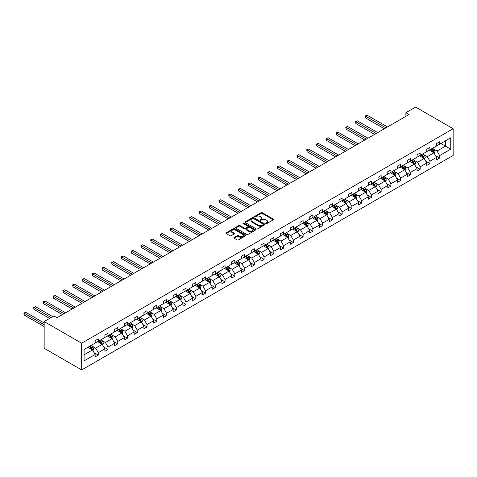 <?xml version="1.0" encoding="UTF-8"?>
<svg xmlns="http://www.w3.org/2000/svg" width="477" height="477" viewBox="0 0 477 477"><rect width="100%" height="100%" fill="white"/><g stroke="black" fill="none" stroke-linecap="round" stroke-linejoin="round"><path stroke-width="0.72" d="M265.927 223.564A0.608 0.352 0 0 0 266.786 223.564L273.309 219.802A0.871 0.501 0 0 0 273.559 219.444A0.871 0.501 0 0 0 273.309 219.092L262.261 212.712A0.871 0.501 0 0 0 261.032 212.712L254.509 216.48A0.608 0.352 0 0 0 255.368 216.975L256.215 216.486A2.779 1.604 0 0 1 260.144 216.486L261.062 217.017A2.779 1.604 0 0 1 261.879 218.15A2.779 1.604 0 0 1 261.062 219.289L260.221 219.772A0.608 0.352 0 0 0 261.08 220.267L261.921 219.784A2.779 1.604 0 0 1 265.85 219.784L266.768 220.314A2.779 1.604 0 0 1 267.585 221.447A2.779 1.604 0 0 1 266.768 222.58L265.927 223.069A0.608 0.352 0 0 0 265.927 223.564L265.927 223.069M234.088 237.445A0.871 0.501 0 0 0 233.831 237.802A0.871 0.501 0 0 0 234.088 238.154L237.188 239.943A0.871 0.501 0 0 0 238.417 239.943L245.655 235.763A0.871 0.501 0 0 0 245.911 235.411A0.871 0.501 0 0 0 245.655 235.054L234.612 228.674A0.871 0.501 0 0 0 233.384 228.674L226.14 232.859A0.871 0.501 0 0 0 225.883 233.211A0.871 0.501 0 0 0 226.14 233.569L229.884 235.727A0.871 0.501 0 0 0 231.112 235.727L234.213 233.939A0.871 0.501 0 0 0 234.463 233.587A0.871 0.501 0 0 0 234.213 233.229L232.353 232.156A2.319 1.342 0 0 1 231.673 231.208A2.319 1.342 0 0 1 233.11 229.974A2.319 1.342 0 0 1 235.638 230.26L242.912 234.463A2.319 1.342 0 0 1 243.592 235.411A2.319 1.342 0 0 1 242.155 236.646A2.319 1.342 0 0 1 239.627 236.359L238.417 235.656A0.871 0.501 0 0 0 237.188 235.656L234.088 237.445L234.088 238.154M453.15 128.736L415.634 107.075L405.879 112.709L409.004 114.516L57.031 317.724L53.907 315.917L44.152 321.546L81.668 343.207L453.15 128.736L453.15 155.454L81.668 369.925L81.668 343.207M256.274 228.924A0.871 0.501 0 0 0 257.502 228.924L264.747 224.745A0.871 0.501 0 0 0 264.997 224.387A0.871 0.501 0 0 0 264.747 224.035L253.698 217.655A0.871 0.501 0 0 0 252.47 217.655L245.226 221.835A0.871 0.501 0 0 0 244.975 222.193A0.871 0.501 0 0 0 245.226 222.544L256.274 228.924M243.353 223.695A0.608 0.352 0 0 1 243.968 223.785L243.968 223.057L255.201 229.544A0.871 0.501 0 0 1 255.457 229.896A0.871 0.501 0 0 1 255.201 230.254L247.957 234.434A0.871 0.501 0 0 1 246.734 234.434L235.686 228.054L238.786 226.283L238.786 225.555L235.686 227.35A0.871 0.501 0 0 0 235.429 227.702A0.871 0.501 0 0 0 235.686 228.054L235.686 227.35M238.786 226.283A0.871 0.501 0 0 1 240.009 226.283L240.009 225.555A0.871 0.501 0 0 0 238.786 225.555M240.009 225.555L244.492 228.143A0.871 0.501 0 0 0 245.721 228.143L247.778 226.957A0.871 0.501 0 0 0 248.028 226.605A0.871 0.501 0 0 0 247.778 226.247L243.109 223.558A0.608 0.352 0 0 1 243.968 223.057M84.077 349.474L95.144 343.082L95.144 340.661L98.274 338.861L98.274 341.276L104.898 337.454L104.898 335.033L108.023 333.226L108.023 335.647L114.653 331.819L114.653 329.398L117.777 327.598L117.777 330.012L124.408 326.19L124.408 323.77L127.532 321.963L127.532 324.384L134.162 320.556L134.162 318.135L137.287 316.334L137.287 318.749L143.917 314.921L143.917 312.507L147.041 310.7L147.041 313.121L153.672 309.293L153.672 306.872L156.796 305.071L156.796 307.486L163.426 303.658L163.426 301.243L166.551 299.437L166.551 301.858L173.181 298.03L173.181 295.609L176.305 293.808L176.305 296.223L182.935 292.395L182.935 289.98L186.06 288.174L186.06 290.594L192.69 286.766L192.69 284.346L195.814 282.545L195.814 284.96L202.445 281.132L202.445 278.717L205.569 276.91L205.569 279.331L212.199 275.503L212.199 273.082L215.324 271.282L215.324 273.697L221.954 269.869L221.954 267.454L225.078 265.647L225.078 268.068L231.709 264.24L231.709 261.819L234.833 260.019L234.833 262.433L241.463 258.606L241.463 256.191L244.588 254.384L244.588 256.805L251.218 252.977L251.218 250.556L254.342 248.75L254.342 251.17L260.967 247.342L260.967 244.928L264.097 243.121L264.097 245.542L270.721 241.714L270.721 239.293L273.852 237.486L273.852 239.907L280.476 236.079L280.476 233.664L283.606 231.858L283.606 234.279L290.231 230.451L290.231 228.03L293.361 226.223L293.361 228.644L299.985 224.816L299.985 222.401L303.116 220.595L303.116 223.015L309.74 219.187L309.74 216.767L312.87 214.96L312.87 217.381L319.495 213.553L319.495 211.138L322.625 209.331L322.625 211.752L329.249 207.924L329.249 205.504L332.38 203.697L332.38 206.118L339.004 202.29L339.004 199.875L342.128 198.068L342.128 200.489L348.759 196.661L348.759 194.24L351.883 192.434L351.883 194.855L358.513 191.027L358.513 188.612L361.638 186.805L361.638 189.226L368.268 185.398L368.268 182.977L371.392 181.171L371.392 183.591L378.022 179.763L378.022 177.349L381.147 175.542L381.147 177.957L387.777 174.135L387.777 171.714L390.901 169.907L390.901 172.328L397.532 168.5L397.532 166.085L400.656 164.279L400.656 166.694L407.286 162.872L407.286 160.451L410.411 158.644L410.411 161.065L417.041 157.237L417.041 154.822L420.165 153.016L420.165 155.43L426.796 151.608L426.796 149.188L429.92 147.381L429.92 149.802L436.55 145.974L436.55 143.553L439.675 141.752L439.675 144.167L450.741 137.781L450.741 149.188L439.675 155.58L439.675 157.994L436.55 159.801L436.55 157.38L429.92 161.208L429.92 163.629L426.796 165.436L426.796 163.015L420.165 166.843L420.165 169.257L417.041 171.064L417.041 168.643L410.411 172.471L410.411 174.892L407.286 176.699L407.286 174.278L400.656 178.106L400.656 180.521L397.532 182.327L397.532 179.907L390.901 183.734L390.901 186.155L387.777 187.962L387.777 185.541L381.147 189.369L381.147 191.784L378.022 193.59L378.022 191.17L371.392 194.998L371.392 197.418L368.268 199.225L368.268 196.804L361.638 200.632L361.638 203.047L358.513 204.854L358.513 202.439L351.883 206.261L351.883 208.682L348.759 210.488L348.759 208.067L342.128 211.895L342.128 214.31L339.004 216.117L339.004 213.702L332.38 217.524L332.38 219.945L329.249 221.751L329.249 219.331L322.625 223.158L322.625 225.573L319.495 227.38L319.495 224.965L312.87 228.787L312.87 231.208L309.74 233.014L309.74 230.594L303.116 234.422L303.116 236.842L299.985 238.643L299.985 236.228L293.361 240.05L293.361 242.471L290.231 244.278L290.231 241.857L283.606 245.685L283.606 248.106L280.476 249.906L280.476 247.491L273.852 251.313L273.852 253.734L270.721 255.541L270.721 253.12L264.097 256.948L264.097 259.369L260.967 261.169L260.967 258.755L254.342 262.577L254.342 264.997L251.218 266.804L251.218 264.383L244.588 268.211L244.588 270.632L241.463 272.433L241.463 270.018L234.833 273.84L234.833 276.261L231.709 278.067L231.709 275.646L225.078 279.474L225.078 281.895L221.954 283.696L221.954 281.281L215.324 285.103L215.324 287.524L212.199 289.33L212.199 286.91L205.569 290.737L205.569 293.158L202.445 294.959L202.445 292.544L195.814 296.366L195.814 298.787L192.69 300.593L192.69 298.173L186.06 302.001L186.06 304.421L182.935 306.222L182.935 303.807L176.305 307.635L176.305 310.05L173.181 311.857L173.181 309.436L166.551 313.264L166.551 315.685L163.426 317.485L163.426 315.07L156.796 318.898L156.796 321.313L153.672 323.12L153.672 320.699L147.041 324.527L147.041 326.948L143.917 328.748L143.917 326.334L137.287 330.162L137.287 332.576L134.162 334.383L134.162 331.962L127.532 335.79L127.532 338.211L124.408 340.012L124.408 337.597L117.777 341.425L117.777 343.839L114.653 345.646L114.653 343.225L108.023 347.053L108.023 349.474L104.898 351.275L104.898 348.86L98.274 352.688L98.274 355.103L95.144 356.909L95.144 354.489L84.077 360.88L84.077 349.474M97.648 341.639L102.275 344.311L95.644 348.138L92.025 346.046M95.644 348.138L98.274 352.688M102.275 344.311L104.898 348.86M95.144 342.504L95.644 342.796L98.274 341.276M107.403 336.005L112.029 338.676L105.399 342.504L101.78 340.417M105.399 342.504L108.023 347.053M112.029 338.676L114.653 343.225M104.898 336.875L105.399 337.161L108.023 335.647M117.157 330.376L121.784 333.047L115.154 336.875L111.535 334.782M115.154 336.875L117.777 341.425M121.784 333.047L124.408 337.597M114.653 331.241L115.154 331.533L117.777 330.012M126.912 324.742L131.539 327.413L124.908 331.241L121.289 329.154M124.908 331.241L127.532 335.79M131.539 327.413L134.162 331.962M124.408 325.612L124.908 325.898L127.532 324.384M136.66 319.113L141.293 321.784L134.663 325.612L131.044 323.519M134.663 325.612L137.287 330.162M141.293 321.784L143.917 326.334M134.162 319.978L134.663 320.27L137.287 318.749M146.415 313.478L151.042 316.15L144.418 319.978L140.798 317.891M144.418 319.978L147.041 324.527M151.042 316.15L153.672 320.699M143.917 314.349L144.418 314.635L147.041 313.121M156.17 307.85L160.797 310.521L154.172 314.349L150.553 312.256M154.172 314.349L156.796 318.898M160.797 310.521L163.426 315.07M153.672 308.714L154.172 309.007L156.796 307.486M165.924 302.215L170.551 304.886L163.927 308.714L160.308 306.628M163.927 308.714L166.551 313.264M170.551 304.886L173.181 309.436M163.426 303.086L163.927 303.372L166.551 301.858M175.679 296.587L180.306 299.258L173.682 303.086L170.062 300.993M173.682 303.086L176.305 307.635M180.306 299.258L182.935 303.807M173.181 297.451L173.682 297.743L176.305 296.223M185.434 290.952L190.061 293.623L183.436 297.451L179.817 295.364M183.436 297.451L186.06 302.001M190.061 293.623L192.69 298.173M182.935 291.823L183.436 292.109L186.06 290.594M195.188 285.324L199.815 287.995L193.191 291.823L189.572 289.73M193.191 291.823L195.814 296.366M199.815 287.995L202.445 292.544M192.69 286.188L193.191 286.48L195.814 284.96M204.943 279.689L209.57 282.36L202.946 286.188L199.326 284.101M202.946 286.188L205.569 290.737M209.57 282.36L212.199 286.91M202.445 280.559L202.946 280.846L205.569 279.331M214.698 274.06L219.325 276.732L212.7 280.559L209.081 278.467M212.7 280.559L215.324 285.103M219.325 276.732L221.954 281.281M212.199 274.925L212.7 275.211L215.324 273.697M224.452 268.426L229.079 271.097L222.455 274.925L218.836 272.838M222.455 274.925L225.078 279.474M229.079 271.097L231.709 275.646M221.954 269.296L222.455 269.583L225.078 268.068M234.207 262.797L238.834 265.468L232.204 269.296L228.59 267.203M232.204 269.296L234.833 273.84M238.834 265.468L241.463 270.018M231.709 263.662L232.204 263.948L234.833 262.433M243.962 257.163L248.589 259.834L241.958 263.662L238.339 261.575M241.958 263.662L244.588 268.211M248.589 259.834L251.218 264.383M241.463 258.033L241.958 258.319L244.588 256.805M253.716 251.534L258.343 254.205L251.713 258.033L248.094 255.94M251.713 258.033L254.342 262.577M258.343 254.205L260.967 258.755M251.218 252.399L251.713 252.685L254.342 251.17M263.471 245.899L268.098 248.571L261.468 252.399L257.848 250.312M261.468 252.399L264.097 256.948M268.098 248.571L270.721 253.12M260.967 246.764L261.468 247.056L264.097 245.542M273.226 240.271L277.852 242.942L271.222 246.77L267.603 244.677M271.222 246.77L273.852 251.313M277.852 242.942L280.476 247.491M270.721 241.135L271.222 241.422L273.852 239.907M282.98 234.636L287.607 237.307L280.977 241.135L277.358 239.049M280.977 241.135L283.606 245.685M287.607 237.307L290.231 241.857M280.476 235.501L280.977 235.793L283.606 234.279M292.735 229.008L297.362 231.679L290.731 235.501L287.112 233.414M290.731 235.501L293.361 240.05M297.362 231.679L299.985 236.228M290.231 229.872L290.731 230.158L293.361 228.644M302.49 223.373L307.116 226.044L300.486 229.872L296.867 227.785M300.486 229.872L303.116 234.422M307.116 226.044L309.74 230.594M299.985 224.238L300.486 224.53L303.116 223.015M312.244 217.745L316.871 220.416L310.241 224.238L306.622 222.151M310.241 224.238L312.87 228.787M316.871 220.416L319.495 224.965M309.74 218.609L310.241 218.895L312.87 217.381M321.999 212.11L326.626 214.781L319.995 218.609L316.376 216.522M319.995 218.609L322.625 223.158M326.626 214.781L329.249 219.331M319.495 212.975L319.995 213.267L322.625 211.752M331.753 206.481L336.38 209.153L329.75 212.975L326.131 210.888M329.75 212.975L332.38 217.524M336.38 209.153L339.004 213.702M329.249 207.346L329.75 207.632L332.38 206.118M341.508 200.847L346.135 203.518L339.505 207.346L335.886 205.253M339.505 207.346L342.128 211.895M346.135 203.518L348.759 208.067M339.004 201.711L339.505 202.004L342.128 200.489M351.263 195.218L355.89 197.889L349.259 201.711L345.64 199.624M349.259 201.711L351.883 206.261M355.89 197.889L358.513 202.439M348.759 196.083L349.259 196.369L351.883 194.855M361.017 189.584L365.644 192.255L359.014 196.083L355.395 193.99M359.014 196.083L361.638 200.632M365.644 192.255L368.268 196.804M358.513 190.448L359.014 190.74L361.638 189.226M370.766 183.955L375.399 186.626L368.769 190.448L365.149 188.361M368.769 190.448L371.392 194.998M375.399 186.626L378.022 191.17M368.268 184.82L368.769 185.106L371.392 183.591M380.521 178.32L385.148 180.992L378.523 184.82L374.904 182.727M378.523 184.82L381.147 189.369M385.148 180.992L387.777 185.541M378.022 179.185L378.523 179.477L381.147 177.957M390.275 172.692L394.902 175.363L388.278 179.185L384.659 177.098M388.278 179.185L390.901 183.734M394.902 175.363L397.532 179.907M387.777 173.556L388.278 173.843L390.901 172.328M400.03 167.057L404.657 169.729L398.033 173.556L394.413 171.464M398.033 173.556L400.656 178.106M404.657 169.729L407.286 174.278M397.532 167.922L398.033 168.214L400.656 166.694M409.785 161.429L414.412 164.1L407.787 167.922L404.168 165.835M407.787 167.922L410.411 172.471M414.412 164.1L417.041 168.643M407.286 162.293L407.787 162.579L410.411 161.065M419.539 155.794L424.166 158.465L417.542 162.293L413.923 160.2M417.542 162.293L420.165 166.843M424.166 158.465L426.796 163.015M417.041 156.659L417.542 156.951L420.165 155.43M429.294 150.16L433.921 152.837L427.297 156.659L423.677 154.572M427.297 156.659L429.92 161.208M433.921 152.837L436.55 157.38M426.796 151.03L427.297 151.316L429.92 149.802M440.861 143.482L445.488 146.153L437.051 151.03L433.432 148.937M437.051 151.03L439.675 155.58M450.741 149.188L445.488 146.153L445.488 140.81L450.741 137.781M44.152 321.546L44.152 348.264L81.668 369.925M405.879 112.709L405.879 116.316M436.55 145.396L437.051 145.688L439.675 144.167M84.077 354.816L92.52 349.939L87.893 347.268M92.52 349.939L95.144 354.489M435.519 155.597L439.675 157.994M425.764 161.226L429.92 163.629M416.01 166.861L420.165 169.257M406.255 172.489L410.411 174.892M396.5 178.124L400.656 180.521M386.746 183.752L390.901 186.155M376.991 189.387L381.147 191.784M367.236 195.015L371.392 197.418M357.482 200.65L361.638 203.047M347.727 206.279L351.883 208.682M337.972 211.913L342.128 214.31M328.218 217.542L332.38 219.945M318.463 223.176L322.625 225.573M308.708 228.805L312.87 231.208M298.954 234.44L303.116 236.842M289.199 240.068L293.361 242.471M279.444 245.703L283.606 248.106M269.69 251.331L273.852 253.734M259.935 256.966L264.097 259.369M250.181 262.594L254.342 264.997M240.432 268.229L244.588 270.632M230.677 273.858L234.833 276.261M220.923 279.492L225.078 281.895M211.168 285.121L215.324 287.524M201.413 290.755L205.569 293.158M191.659 296.39L195.814 298.787M181.904 302.019L186.06 304.421M172.149 307.653L176.305 310.05M162.395 313.282L166.551 315.685M152.64 318.916L156.796 321.313M142.885 324.545L147.041 326.948M133.131 330.179L137.287 332.576M123.376 335.808L127.532 338.211M113.621 341.443L117.777 343.839M103.867 347.071L108.023 349.474M94.112 352.706L98.274 355.103M266.172 223.653L266.768 223.302A2.779 1.604 0 0 0 267.585 222.169L267.585 221.447M261.879 218.15L261.879 218.871A2.779 1.604 0 0 1 261.062 220.01L260.46 220.356M273.297 219.808L262.261 213.434A0.871 0.501 0 0 0 261.032 213.434L254.754 217.059M264.747 224.035L264.747 224.745L253.698 218.377A0.871 0.501 0 0 0 252.47 218.377L245.238 222.55L245.226 221.835M263.209 224.637A0.608 0.352 0 0 0 263.209 224.142L253.514 218.544A0.608 0.352 0 0 0 252.655 218.544L251.767 219.056A2.779 1.604 0 0 0 250.95 220.189A2.779 1.604 0 0 0 251.767 221.322L258.391 225.15A2.779 1.604 0 0 0 262.32 225.15L263.209 224.637L263.209 225.359A0.608 0.352 0 0 0 263.387 225.108L263.387 224.387M250.95 220.189L250.95 220.911A2.779 1.604 0 0 0 251.767 222.043L251.767 221.322M263.209 225.359L262.32 225.871A2.779 1.604 0 0 1 258.391 225.871L251.767 222.043M240.009 226.283L244.492 228.865A0.871 0.501 0 0 0 245.721 228.865L247.778 227.678A0.871 0.501 0 0 0 248.028 227.326L248.028 226.605M243.968 223.785L255.189 230.26M249.143 230.826A2.319 1.342 0 0 0 251.671 231.118A2.319 1.342 0 0 0 253.102 229.878A2.319 1.342 0 0 0 252.422 228.93L249.865 227.451A0.871 0.501 0 0 0 248.636 227.451L246.579 228.638A0.871 0.501 0 0 0 246.323 228.996A0.871 0.501 0 0 0 246.579 229.348L249.143 230.826L249.143 231.554A2.319 1.342 0 0 0 251.671 231.84A2.319 1.342 0 0 0 253.102 230.606L253.102 229.878M246.323 228.996L246.323 229.717A0.871 0.501 0 0 0 246.579 230.069L246.579 229.348M249.143 231.554L246.579 230.069M243.592 235.411L243.592 236.133A2.319 1.342 0 0 1 242.155 237.367A2.319 1.342 0 0 1 239.627 237.081L238.417 236.377A0.871 0.501 0 0 0 237.188 236.377L234.1 238.16M231.673 231.208L231.673 231.929A2.319 1.342 0 0 0 232.353 232.877L232.353 232.156M234.213 233.229L234.213 233.939L232.353 232.877M245.655 235.054L245.655 235.763L234.612 229.401A0.871 0.501 0 0 0 233.384 229.401L226.152 233.575M434.398 153.66L434.97 151.996A2.343 1.353 -120 0 0 434.225 149.999L432.824 148.126M430.302 150.744L429.694 149.933M387.461 126.948L367.159 115.225L365.597 116.132L365.597 117.938L384.337 128.754M433.575 152.634L433.706 152.097A2.343 1.353 -120 0 0 433.038 150.684L431.631 148.812M431.047 149.152L432.591 151.215A1.192 0.692 60 0 1 432.806 151.579L433.706 152.097M430.88 149.247L432.287 151.12A2.343 1.353 60 0 1 432.872 152.229M365.597 117.938L365.257 115.935L385.899 127.854M365.257 115.935L367.159 115.225M424.643 159.288L425.216 157.631A2.343 1.353 -120 0 0 424.47 155.633L423.069 153.761M420.547 156.378L419.939 155.562M377.706 132.582L357.404 120.86L355.842 121.76L355.842 123.567L374.582 134.389M423.82 158.269L423.952 157.726A2.343 1.353 -120 0 0 423.284 156.319L421.877 154.447M421.292 154.781L422.837 156.844A1.192 0.692 60 0 1 423.051 157.207L423.952 157.726M421.125 154.876L422.533 156.754A2.343 1.353 60 0 1 423.117 157.857M355.842 123.567L355.502 121.563L376.144 133.482M355.502 121.563L357.404 120.86M414.889 164.923L415.461 163.259A2.343 1.353 -120 0 0 414.716 161.262L413.315 159.39M410.792 162.007L410.184 161.196M367.958 138.211L347.65 126.494L346.087 127.395L346.087 129.201L364.827 140.017M414.066 163.897L414.197 163.361A2.343 1.353 -120 0 0 413.529 161.947L412.122 160.075M411.538 160.415L413.082 162.478A1.192 0.692 60 0 1 413.297 162.842L414.197 163.361M411.377 160.51L412.778 162.383A2.343 1.353 60 0 1 413.362 163.492M346.087 129.201L345.747 127.198L366.39 139.117M345.747 127.198L347.65 126.494M405.134 170.551L405.712 168.894A2.343 1.353 -120 0 0 404.961 166.896L403.56 165.024M401.038 167.642L400.43 166.825M358.203 143.845L337.901 132.123L336.333 133.023L336.333 134.83L355.073 145.652M404.311 169.532L404.442 168.989A2.343 1.353 -120 0 0 403.775 167.582L402.367 165.71M401.783 166.044L403.327 168.107A1.192 0.692 60 0 1 403.542 168.47L404.442 168.989M401.622 166.139L403.023 168.017A2.343 1.353 60 0 1 403.608 169.12M336.333 134.83L335.993 132.827L356.635 144.746M335.993 132.827L337.901 132.123M395.379 176.186L395.958 174.522A2.343 1.353 -120 0 0 395.206 172.525L393.805 170.653M391.283 173.27L390.675 172.459M348.448 149.474L328.146 137.758L326.578 138.658L326.578 140.465L345.318 151.281M394.557 175.16L394.688 174.624A2.343 1.353 -120 0 0 394.02 173.211L392.613 171.338M392.028 171.678L393.573 173.741A1.192 0.692 60 0 1 393.793 174.105L394.688 174.624M391.867 171.774L393.269 173.646A2.343 1.353 60 0 1 393.853 174.755M326.578 140.465L326.238 138.461L346.88 150.38M326.238 138.461L328.146 137.758M385.625 181.815L386.203 180.157A2.343 1.353 -120 0 0 385.452 178.159L384.051 176.287M381.528 178.905L380.92 178.088M338.694 155.108L318.392 143.386L316.823 144.287L316.823 146.093L335.564 156.915M384.802 180.795L384.933 180.252A2.343 1.353 -120 0 0 384.265 178.845L382.864 176.973M382.274 177.313L383.818 179.37A1.192 0.692 60 0 1 384.039 179.734L384.933 180.252M382.113 177.402L383.514 179.28A2.343 1.353 60 0 1 384.098 180.384M316.823 146.093L316.484 144.09L337.126 156.009M316.484 144.09L318.392 143.386M375.87 187.449L376.448 185.786A2.343 1.353 -120 0 0 375.697 183.788L374.296 181.916M371.78 184.533L371.166 183.723M328.939 160.737L308.637 149.021L307.069 149.921L307.069 151.728L325.809 162.544M375.047 186.424L375.178 185.887A2.343 1.353 -120 0 0 374.511 184.474L373.109 182.602M372.519 182.941L374.063 185.004A1.192 0.692 60 0 1 374.284 185.368L375.178 185.887M372.358 183.037L373.759 184.909A2.343 1.353 60 0 1 374.344 186.018M307.069 151.728L306.729 149.724L327.377 161.643M306.729 149.724L308.637 149.021M366.115 193.078L366.694 191.42A2.343 1.353 -120 0 0 365.942 189.423L364.541 187.55M362.025 190.168L361.411 189.351M319.185 166.372L298.882 154.649L297.32 155.55L297.32 157.356L316.054 168.178M365.299 192.058L365.43 191.515A2.343 1.353 -120 0 0 364.756 190.108L363.355 188.236M362.764 188.576L364.309 190.633A1.192 0.692 60 0 1 364.529 190.997L365.43 191.515M362.603 188.665L364.005 190.544A2.343 1.353 60 0 1 364.589 191.647M297.32 157.356L296.974 155.353L317.622 167.272M296.974 155.353L298.882 154.649M356.361 198.712L356.939 197.049A2.343 1.353 -120 0 0 356.188 195.051L354.787 193.179M352.27 195.797L351.662 194.986M309.43 172L289.128 160.284L287.565 161.184L287.565 162.991L306.3 173.807M355.544 197.687L355.675 197.15A2.343 1.353 -120 0 0 355.001 195.743L353.6 193.865M353.01 194.205L354.554 196.268A1.192 0.692 60 0 1 354.775 196.631L355.675 197.15M352.849 194.3L354.25 196.172A2.343 1.353 60 0 1 354.834 197.281M287.565 162.991L287.22 160.987L307.868 172.907M287.22 160.987L289.128 160.284M346.606 204.341L347.184 202.683A2.343 1.353 -120 0 0 346.433 200.686L345.032 198.814M342.516 201.431L341.908 200.614M299.675 177.635L279.373 165.913L277.811 166.813L277.811 168.619L296.545 179.441M345.789 203.321L345.92 202.779A2.343 1.353 -120 0 0 345.247 201.372L343.845 199.499M343.255 199.839L344.799 201.896A1.192 0.692 60 0 1 345.02 202.26L345.92 202.779M343.094 199.929L344.495 201.807A2.343 1.353 60 0 1 345.08 202.91M277.811 168.619L277.465 166.616L298.113 178.535M277.465 166.616L279.373 165.913M336.851 209.975L337.43 208.312A2.343 1.353 -120 0 0 336.679 206.314L335.277 204.442M332.761 207.06L332.153 206.249M289.921 183.269L269.618 171.547L268.056 172.447L268.056 174.254L286.796 185.07M336.035 208.95L336.166 208.413A2.343 1.353 -120 0 0 335.492 207.006L334.091 205.128M333.501 205.468L335.045 207.531A1.192 0.692 60 0 1 335.265 207.894L336.166 208.413M333.34 205.563L334.741 207.435A2.343 1.353 60 0 1 335.325 208.544M268.056 174.254L267.71 172.251L288.358 184.17M267.71 172.251L269.618 171.547M327.097 215.604L327.675 213.946A2.343 1.353 -120 0 0 326.924 211.949L325.523 210.077M323.007 212.694L322.398 211.877M280.166 188.898L259.864 177.176L258.301 178.076L258.301 179.883L277.042 190.705M326.28 214.584L326.411 214.042A2.343 1.353 -120 0 0 325.737 212.635L324.336 210.762M323.746 211.102L325.29 213.159A1.192 0.692 60 0 1 325.511 213.523L326.411 214.042M323.585 211.192L324.986 213.07A2.343 1.353 60 0 1 325.57 214.173M258.301 179.883L257.956 177.879L278.604 189.798M257.956 177.879L259.864 177.176M317.342 221.239L317.921 219.575A2.343 1.353 -120 0 0 317.169 217.584L315.768 215.705M313.252 218.323L312.644 217.512M270.411 194.533L250.109 182.81L248.547 183.711L248.547 185.517L267.287 196.333M316.525 220.213L316.656 219.676A2.343 1.353 -120 0 0 315.983 218.269L314.582 216.391M313.991 216.731L315.536 218.794A1.192 0.692 60 0 1 315.756 219.158L316.656 219.676M313.83 216.826L315.231 218.699A2.343 1.353 60 0 1 315.816 219.808M248.547 185.517L248.201 183.514L268.849 195.433M248.201 183.514L250.109 182.81M307.593 226.867L308.166 225.21A2.343 1.353 -120 0 0 307.421 223.212L306.013 221.34M303.497 223.957L302.889 223.141M260.657 200.161L240.354 188.439L238.792 189.345L238.792 191.146L257.532 201.968M306.771 225.848L306.902 225.305A2.343 1.353 -120 0 0 306.228 223.898L304.827 222.026M304.237 222.365L305.781 224.428A1.192 0.692 60 0 1 306.001 224.786L306.902 225.305M304.076 222.455L305.477 224.333A2.343 1.353 60 0 1 306.061 225.436M238.792 191.146L238.446 189.142L259.094 201.061M238.446 189.142L240.354 188.439M297.839 232.502L298.411 230.838A2.343 1.353 -120 0 0 297.666 228.847L296.259 226.969M293.743 229.586L293.134 228.775M250.902 205.796L230.6 194.073L229.038 194.974L229.038 196.78L247.778 207.596M297.016 231.476L297.147 230.94A2.343 1.353 -120 0 0 296.473 229.532L295.072 227.654M294.482 227.994L296.032 230.057A1.192 0.692 60 0 1 296.247 230.421L297.147 230.94M294.321 228.089L295.722 229.962A2.343 1.353 60 0 1 296.306 231.071M229.038 196.78L228.692 194.777L249.34 206.696M228.692 194.777L230.6 194.073M288.084 238.13L288.657 236.473A2.343 1.353 -120 0 0 287.911 234.475L286.504 232.603M283.988 235.221L283.38 234.404M241.147 211.424L220.845 199.702L219.283 200.608L219.283 202.409L238.023 213.231M287.261 237.111L287.392 236.568A2.343 1.353 -120 0 0 286.719 235.161L285.318 233.289M284.727 233.629L286.278 235.692A1.192 0.692 60 0 1 286.492 236.049L287.392 236.568M284.566 233.718L285.973 235.596A2.343 1.353 60 0 1 286.552 236.699M219.283 202.409L218.937 200.406L239.585 212.325M218.937 200.406L220.845 199.702M278.329 243.765L278.902 242.101A2.343 1.353 -120 0 0 278.157 240.11L276.749 238.232M274.233 240.849L273.625 240.038M231.393 217.059L211.09 205.337L209.528 206.237L209.528 208.044L228.268 218.86M277.507 242.739L277.638 242.203A2.343 1.353 -120 0 0 276.964 240.796L275.563 238.917M274.979 239.257L276.523 241.32A1.192 0.692 60 0 1 276.738 241.684L277.638 242.203M274.812 239.353L276.219 241.225A2.343 1.353 60 0 1 276.797 242.334M209.528 208.044L209.182 206.04L229.831 217.959M209.182 206.04L211.09 205.337M268.575 249.393L269.147 247.736A2.343 1.353 -120 0 0 268.402 245.738L266.995 243.866M264.479 246.484L263.87 245.673M221.638 222.687L201.336 210.965L199.774 211.871L199.774 213.672L218.514 224.494M267.752 248.374L267.883 247.837A2.343 1.353 -120 0 0 267.209 246.424L265.808 244.552M265.224 244.892L266.768 246.955A1.192 0.692 60 0 1 266.983 247.313L267.883 247.837M265.057 244.981L266.464 246.859A2.343 1.353 60 0 1 267.048 247.962M199.774 213.672L199.428 211.669L220.076 223.588M199.428 211.669L201.336 210.965M258.82 255.028L259.393 253.365A2.343 1.353 -120 0 0 258.647 251.373L257.24 249.495M254.724 252.112L254.116 251.301M211.883 228.322L191.581 216.6L190.019 217.5L190.019 219.307L208.759 230.123M257.997 254.002L258.129 253.466A2.343 1.353 -120 0 0 257.455 252.059L256.054 250.181M255.469 250.52L257.014 252.583A1.192 0.692 60 0 1 257.228 252.947L258.129 253.466M255.302 250.616L256.709 252.488A2.343 1.353 60 0 1 257.294 253.597M190.019 219.307L189.673 217.303L210.321 229.222M189.673 217.303L191.581 216.6M249.066 260.657L249.638 258.999A2.343 1.353 -120 0 0 248.893 257.002L247.485 255.129M244.969 257.747L244.361 256.936M202.129 233.951L181.826 222.228L180.264 223.135L180.264 224.935L199.004 235.757M248.243 259.637L248.374 259.1A2.343 1.353 -120 0 0 247.706 257.687L246.299 255.815M245.715 256.155L247.259 258.218A1.192 0.692 60 0 1 247.474 258.576L248.374 259.1M245.548 256.25L246.955 258.123A2.343 1.353 60 0 1 247.539 259.226M180.264 224.935L179.918 222.932L200.567 234.851M179.918 222.932L181.826 222.228M239.311 266.291L239.883 264.628A2.343 1.353 -120 0 0 239.138 262.636L237.731 260.758M235.215 263.376L234.606 262.565M192.374 239.585L172.072 227.863L170.51 228.763L170.51 230.57L189.25 241.386M238.488 265.266L238.619 264.729A2.343 1.353 -120 0 0 237.951 263.322L236.544 261.444M235.96 261.784L237.504 263.847A1.192 0.692 60 0 1 237.719 264.21L238.619 264.729M235.793 261.879L237.2 263.751A2.343 1.353 60 0 1 237.784 264.86M170.51 230.57L170.164 228.566L190.812 240.486M170.164 228.566L172.072 227.863M229.556 271.92L230.129 270.262A2.343 1.353 -120 0 0 229.383 268.265L227.976 266.393M225.46 269.01L224.852 268.199M182.619 245.214L162.317 233.492L160.755 234.398L160.755 236.198L179.495 247.02M228.733 270.9L228.865 270.364A2.343 1.353 -120 0 0 228.197 268.95L226.79 267.078M226.205 267.418L227.75 269.481A1.192 0.692 60 0 1 227.964 269.839L228.865 270.364M226.038 267.514L227.446 269.386A2.343 1.353 60 0 1 228.03 270.489M160.755 236.198L160.409 234.195L181.057 246.12M160.409 234.195L162.317 233.492M219.802 277.554L220.374 275.891A2.343 1.353 -120 0 0 219.629 273.899L218.222 272.021M215.705 274.639L215.097 273.828M172.865 250.848L152.562 239.126L151 240.026L151 241.833L169.74 252.649M218.979 276.529L219.11 275.992A2.343 1.353 -120 0 0 218.442 274.585L217.035 272.707M216.451 273.047L217.995 275.11A1.192 0.692 60 0 1 218.21 275.473L219.11 275.992M216.284 273.142L217.691 275.014A2.343 1.353 60 0 1 218.275 276.123M151 241.833L150.654 239.83L171.303 251.749M150.654 239.83L152.562 239.126M210.047 283.183L210.619 281.525A2.343 1.353 -120 0 0 209.874 279.528L208.473 277.656M205.951 280.273L205.343 279.462M163.11 256.477L142.808 244.755L141.246 245.661L141.246 247.462L159.986 258.284M209.224 282.163L209.355 281.627A2.343 1.353 -120 0 0 208.687 280.214L207.28 278.341M206.696 278.681L208.24 280.744A1.192 0.692 60 0 1 208.455 281.102L209.355 281.627M206.529 278.777L207.936 280.649A2.343 1.353 60 0 1 208.521 281.752M141.246 247.462L140.906 245.458L161.548 257.383M140.906 245.458L142.808 244.755M200.292 288.818L200.865 287.154A2.343 1.353 -120 0 0 200.119 285.163L198.718 283.284M196.196 285.902L195.588 285.091M153.355 262.111L133.053 250.389L131.491 251.29L131.491 253.096L150.231 263.912M199.469 287.792L199.601 287.255A2.343 1.353 -120 0 0 198.933 285.848L197.526 283.97M196.941 284.31L198.486 286.373A1.192 0.692 60 0 1 198.7 286.737L199.601 287.255M196.774 284.405L198.182 286.278A2.343 1.353 60 0 1 198.766 287.387M131.491 253.096L131.151 251.093L151.793 263.012M131.151 251.093L133.053 250.389M190.538 294.446L191.11 292.789A2.343 1.353 -120 0 0 190.365 290.791L188.964 288.919M186.441 291.536L185.833 290.726M143.601 267.74L123.299 256.018L121.736 256.924L121.736 258.725L140.476 269.547M189.715 293.427L189.846 292.89A2.343 1.353 -120 0 0 189.178 291.477L187.771 289.605M187.187 289.944L188.731 292.007A1.192 0.692 60 0 1 188.946 292.365L189.846 292.89M187.02 290.04L188.427 291.912A2.343 1.353 60 0 1 189.011 293.015M121.736 258.725L121.396 256.721L142.039 268.646M121.396 256.721L123.299 256.018M180.783 300.081L181.355 298.417A2.343 1.353 -120 0 0 180.61 296.426L179.209 294.547M176.687 297.165L176.079 296.354M133.852 273.375L113.544 261.652L111.982 262.553L111.982 264.359L130.722 275.175M179.96 299.055L180.091 298.519A2.343 1.353 -120 0 0 179.424 297.111L178.016 295.233M177.432 295.573L178.976 297.636A1.192 0.692 60 0 1 179.191 298L180.091 298.519M177.271 295.668L178.672 297.541A2.343 1.353 60 0 1 179.257 298.65M111.982 264.359L111.642 262.356L132.284 274.275M111.642 262.356L113.544 261.652M171.028 305.709L171.607 304.052A2.343 1.353 -120 0 0 170.855 302.054L169.454 300.182M166.932 302.8L166.324 301.989M124.098 279.003L103.795 267.281L102.227 268.187L102.227 269.988L120.967 280.81M170.206 304.69L170.337 304.153A2.343 1.353 -120 0 0 169.669 302.74L168.262 300.868M167.677 301.208L169.222 303.271A1.192 0.692 60 0 1 169.436 303.628L170.337 304.153M167.516 301.303L168.918 303.175A2.343 1.353 60 0 1 169.502 304.278M102.227 269.988L101.887 267.985L122.529 279.91M101.887 267.985L103.795 267.281M161.274 311.344L161.852 309.68A2.343 1.353 -120 0 0 161.101 307.689L159.7 305.811M157.177 308.428L156.569 307.617M114.343 284.638L94.041 272.916L92.472 273.816L92.472 275.623L111.213 286.438M160.451 310.318L160.582 309.782A2.343 1.353 -120 0 0 159.914 308.375L158.507 306.496M157.923 306.836L159.467 308.899A1.192 0.692 60 0 1 159.688 309.263L160.582 309.782M157.762 306.932L159.163 308.804A2.343 1.353 60 0 1 159.747 309.913M92.472 275.623L92.133 273.619L112.775 285.538M92.133 273.619L94.041 272.916M151.519 316.972L152.097 315.315A2.343 1.353 -120 0 0 151.346 313.317L149.945 311.445M147.423 314.063L146.815 313.252M104.588 290.266L84.286 278.544L82.718 279.45L82.718 281.251L101.458 292.073M150.696 315.953L150.827 315.416A2.343 1.353 -120 0 0 150.16 314.003L148.758 312.131M148.168 312.471L149.712 314.534A1.192 0.692 60 0 1 149.933 314.898L150.827 315.416M148.007 312.566L149.408 314.438A2.343 1.353 60 0 1 149.993 315.547M82.718 281.251L82.378 279.248L103.02 291.173M82.378 279.248L84.286 278.544M141.764 322.607L142.343 320.943A2.343 1.353 -120 0 0 141.591 318.952L140.19 317.074M137.674 319.691L137.06 318.88M94.834 295.901L74.531 284.179L72.963 285.079L72.963 286.886L91.703 297.702M140.942 321.581L141.073 321.045A2.343 1.353 -120 0 0 140.405 319.638L139.004 317.76M138.413 318.099L139.958 320.162A1.192 0.692 60 0 1 140.178 320.526L141.073 321.045M138.252 318.195L139.654 320.067A2.343 1.353 60 0 1 140.238 321.176M72.963 286.886L72.623 284.882L93.271 296.801M72.623 284.882L74.531 284.179M132.01 328.236L132.588 326.578A2.343 1.353 -120 0 0 131.837 324.581L130.436 322.708M127.919 325.326L127.305 324.515M85.079 301.53L64.777 289.807L63.214 290.714L63.214 292.514L81.949 303.336M131.193 327.216L131.324 326.679A2.343 1.353 -120 0 0 130.65 325.266L129.249 323.394M128.659 323.734L130.203 325.797A1.192 0.692 60 0 1 130.424 326.161L131.324 326.679M128.498 323.829L129.899 325.702A2.343 1.353 60 0 1 130.483 326.811M63.214 292.514L62.869 290.511L83.517 302.436M62.869 290.511L64.777 289.807M122.255 333.87L122.833 332.207A2.343 1.353 -120 0 0 122.082 330.215L120.681 328.337M118.165 330.955L117.557 330.144M75.324 307.164L55.022 295.442L53.46 296.342L53.46 298.149L72.194 308.971M121.438 332.845L121.569 332.308A2.343 1.353 -120 0 0 120.896 330.901L119.494 329.029M118.904 329.363L120.448 331.426A1.192 0.692 60 0 1 120.669 331.789L121.569 332.308M118.743 329.458L120.144 331.33A2.343 1.353 60 0 1 120.729 332.439M53.46 298.149L53.114 296.145L73.762 308.064M53.114 296.145L55.022 295.442M112.5 339.499L113.079 337.841A2.343 1.353 -120 0 0 112.328 335.844L110.926 333.972M108.41 336.589L107.802 335.778M65.57 312.793L45.267 301.07L43.705 301.977L43.705 303.777L62.439 314.599M111.684 338.479L111.815 337.943A2.343 1.353 -120 0 0 111.141 336.529L109.74 334.657M109.15 334.997L110.694 337.06A1.192 0.692 60 0 1 110.914 337.424L111.815 337.943M108.989 335.092L110.39 336.965A2.343 1.353 60 0 1 110.974 338.074M43.705 303.777L43.359 301.774L64.007 313.699M43.359 301.774L45.267 301.07M102.746 345.133L103.324 343.47A2.343 1.353 -120 0 0 102.573 341.478L101.172 339.6M98.656 342.218L98.047 341.407M52.691 316.621L35.513 306.705L33.95 307.605L33.95 309.412L49.56 318.427M101.929 344.108L102.06 343.571A2.343 1.353 -120 0 0 101.386 342.164L99.985 340.292M99.395 340.626L100.939 342.689A1.192 0.692 60 0 1 101.16 343.052L102.06 343.571M99.234 340.721L100.635 342.593A2.343 1.353 60 0 1 101.219 343.702M33.95 309.412L33.605 307.409L51.122 317.521M33.605 307.409L35.513 306.705M92.991 350.762L93.57 349.104A2.343 1.353 -120 0 0 92.818 347.107L91.417 345.235M88.901 347.852L88.293 347.041M44.152 322.959L25.758 312.334L24.196 313.24L24.196 315.047L44.152 326.566M92.174 349.742L92.305 349.206A2.343 1.353 -120 0 0 91.632 347.793L90.231 345.92M89.64 346.26L91.185 348.323A1.192 0.692 60 0 1 91.405 348.687L92.305 349.206M89.479 346.356L90.88 348.228A2.343 1.353 60 0 1 91.465 349.337M24.196 315.047L23.85 313.037L44.152 324.759M23.85 313.037L25.758 312.334M266.768 223.302L266.768 222.58M260.221 220.267L260.221 219.772M261.062 220.01L261.062 219.289M254.509 216.975L254.509 216.48M261.032 213.434L261.032 212.712M262.261 213.434L262.261 212.712M273.309 219.802L273.309 219.092M252.47 218.377L252.47 217.655M253.698 218.377L253.698 217.655M258.391 225.871L258.391 225.15M262.32 225.871L262.32 225.15M244.492 228.865L244.492 228.143M245.721 228.865L245.721 228.143M247.778 227.678L247.778 226.957M255.201 230.254L255.201 229.544M237.188 236.377L237.188 235.656M238.417 236.377L238.417 235.656M239.627 237.081L239.627 236.359M226.14 233.569L226.14 232.859M233.384 229.401L233.384 228.674M234.612 229.401L234.612 228.674M433.754 152.735L434.958 152.044M433.038 150.684L434.225 149.999M431.619 151.507L432.287 151.12M423.999 158.37L425.204 157.672M423.284 156.319L424.47 155.633M421.865 157.136L422.533 156.754M414.245 163.999L415.449 163.307M413.529 161.947L414.716 161.262M412.11 162.77L412.778 162.383M404.49 169.633L405.694 168.936M403.775 167.582L404.961 166.896M402.355 168.399L403.023 168.017M394.735 175.262L395.94 174.57M394.02 173.211L395.206 172.525M392.601 174.033L393.269 173.646M384.981 180.896L386.185 180.199M384.265 178.845L385.452 178.159M382.846 179.662L383.514 179.28M375.226 186.525L376.431 185.833M374.511 184.474L375.697 183.788M373.092 185.297L373.759 184.909M365.471 192.159L366.676 191.462M364.756 190.108L365.942 189.423M363.337 190.925L364.005 190.544M355.717 197.788L356.921 197.096M355.001 195.743L356.188 195.051M353.582 196.56L354.25 196.172M345.962 203.423L347.167 202.725M345.247 201.372L346.433 200.686M343.834 202.188L344.495 201.807M336.207 209.051L337.412 208.36M335.492 207.006L336.679 206.314M334.079 207.823L334.741 207.435M326.453 214.686L327.657 213.988M325.737 212.635L326.924 211.949M324.324 213.452L324.986 213.07M316.698 220.314L317.903 219.623M315.983 218.269L317.169 217.584M314.57 219.086L315.231 218.699M306.949 225.949L308.148 225.251M306.228 223.898L307.421 223.212M304.815 224.715L305.477 224.333M297.195 231.578L298.393 230.886M296.473 229.532L297.666 228.847M295.06 230.349L295.722 229.962M287.44 237.212L288.639 236.514M286.719 235.161L287.911 234.475M285.306 235.978L285.973 235.596M277.686 242.841L278.884 242.149M276.964 240.796L278.157 240.11M275.551 241.612L276.219 241.225M267.931 248.475L269.135 247.778M267.209 246.424L268.402 245.738M265.796 247.241L266.464 246.859M258.176 254.104L259.381 253.412M257.455 252.059L258.647 251.373M256.042 252.876L256.709 252.488M248.422 259.738L249.626 259.041M247.706 257.687L248.893 257.002M246.287 258.504L246.955 258.123M238.667 265.367L239.871 264.675M237.951 263.322L239.138 262.636M236.532 264.139L237.2 263.751M228.912 271.002L230.117 270.304M228.197 268.95L229.383 268.265M226.778 269.767L227.446 269.386M219.158 276.63L220.362 275.939M218.442 274.585L219.629 273.899M217.023 275.402L217.691 275.014M209.403 282.265L210.607 281.567M208.687 280.214L209.874 279.528M207.268 281.031L207.936 280.649M199.648 287.893L200.853 287.202M198.933 285.848L200.119 285.163M197.514 286.665L198.182 286.278M189.894 293.528L191.098 292.83M189.178 291.477L190.365 290.791M187.759 292.294L188.427 291.912M180.139 299.157L181.343 298.465M179.424 297.111L180.61 296.426M178.004 297.928L178.672 297.541M170.384 304.791L171.589 304.093M169.669 302.74L170.855 302.054M168.25 303.557L168.918 303.175M160.63 310.426L161.834 309.728M159.914 308.375L161.101 307.689M158.495 309.191L159.163 308.804M150.875 316.054L152.08 315.357M150.16 314.003L151.346 313.317M148.741 314.82L149.408 314.438M141.12 321.689L142.325 320.991M140.405 319.638L141.591 318.952M138.986 320.455L139.654 320.067M131.366 327.317L132.57 326.626M130.65 325.266L131.837 324.581M129.231 326.083L129.899 325.702M121.611 332.952L122.816 332.254M120.896 330.901L122.082 330.215M119.477 331.718L120.144 331.33M111.856 338.581L113.061 337.889M111.141 336.529L112.328 335.844M109.728 337.346L110.39 336.965M102.102 344.215L103.306 343.518M101.386 342.164L102.573 341.478M99.973 342.981L100.635 342.593M92.347 349.844L93.552 349.152M91.632 347.793L92.818 347.107M90.219 348.615L90.88 348.228"/></g></svg>
